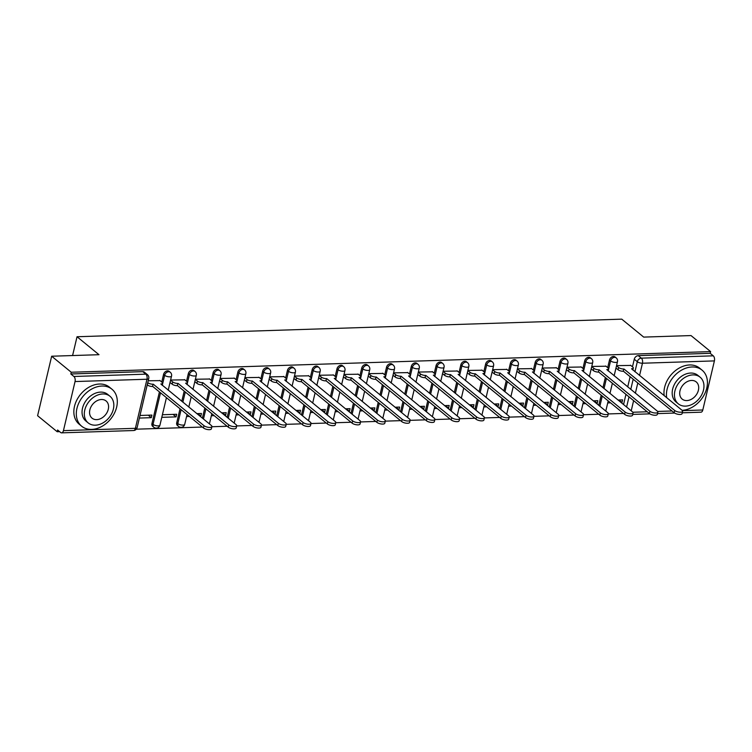 <?xml version="1.0" encoding="UTF-8"?>
<svg xmlns="http://www.w3.org/2000/svg" width="752" height="752" viewBox="0 0 752 752"><rect width="100%" height="100%" fill="white"/><g stroke="black" fill="none" stroke-linecap="round" stroke-linejoin="round"><path stroke-width="1.13" d="M169.153 371.366A3.826 2.858 129.3 0 0 167.555 370.858A3.826 2.858 129.3 0 0 163.56 374.43L164.641 375.314A3.826 2.858 -50.7 0 1 168.636 371.742A3.826 2.858 -50.7 0 1 170.243 372.249L169.153 371.366M193.931 370.567A3.826 2.858 129.3 0 0 192.333 370.059A3.826 2.858 129.3 0 0 188.329 373.631L189.419 374.515A3.826 2.858 -50.7 0 1 193.414 370.943A3.826 2.858 -50.7 0 1 195.012 371.45L193.931 370.567M218.7 369.768A3.826 2.858 129.3 0 0 217.102 369.26A3.826 2.858 129.3 0 0 213.107 372.832L214.188 373.716A3.826 2.858 -50.7 0 1 218.183 370.144A3.826 2.858 -50.7 0 1 219.791 370.651L218.7 369.768M243.479 368.969A3.826 2.858 129.3 0 0 241.881 368.461A3.826 2.858 129.3 0 0 237.876 372.033L238.967 372.917A3.826 2.858 -50.7 0 1 242.962 369.345A3.826 2.858 -50.7 0 1 244.56 369.852L243.479 368.969M268.257 368.16A3.826 2.858 129.3 0 0 266.65 367.653A3.826 2.858 129.3 0 0 262.655 371.225L263.736 372.118A3.826 2.858 -50.7 0 1 267.731 368.546A3.826 2.858 -50.7 0 1 269.338 369.053L268.257 368.16M293.026 367.361A3.826 2.858 129.3 0 0 291.428 366.854A3.826 2.858 129.3 0 0 287.433 370.426L288.514 371.309A3.826 2.858 -50.7 0 1 292.509 367.747A3.826 2.858 -50.7 0 1 294.107 368.254L293.026 367.361M317.805 366.562A3.826 2.858 129.3 0 0 316.197 366.055A3.826 2.858 129.3 0 0 312.202 369.627L313.283 370.51A3.826 2.858 -50.7 0 1 317.278 366.938A3.826 2.858 -50.7 0 1 318.886 367.446L317.805 366.562M342.574 365.763A3.826 2.858 129.3 0 0 340.976 365.256A3.826 2.858 129.3 0 0 336.981 368.828L338.062 369.711A3.826 2.858 -50.7 0 1 342.057 366.139A3.826 2.858 -50.7 0 1 343.655 366.647L342.574 365.763M367.352 364.964A3.826 2.858 129.3 0 0 365.745 364.457A3.826 2.858 129.3 0 0 361.75 368.029L362.831 368.912A3.826 2.858 -50.7 0 1 366.826 365.34A3.826 2.858 -50.7 0 1 368.433 365.848L367.352 364.964M392.121 364.165A3.826 2.858 129.3 0 0 390.523 363.658A3.826 2.858 129.3 0 0 386.528 367.23L387.609 368.113A3.826 2.858 -50.7 0 1 391.604 364.541A3.826 2.858 -50.7 0 1 393.202 365.049L392.121 364.165M416.899 363.366A3.826 2.858 129.3 0 0 415.292 362.859A3.826 2.858 129.3 0 0 411.297 366.431L412.378 367.314A3.826 2.858 -50.7 0 1 416.373 363.742A3.826 2.858 -50.7 0 1 417.98 364.25L416.899 363.366M441.668 362.567A3.826 2.858 129.3 0 0 440.07 362.06A3.826 2.858 129.3 0 0 436.075 365.622L437.156 366.515A3.826 2.858 -50.7 0 1 441.151 362.943A3.826 2.858 -50.7 0 1 442.749 363.451L441.668 362.567M466.447 361.759A3.826 2.858 129.3 0 0 464.839 361.251A3.826 2.858 129.3 0 0 460.844 364.823L461.925 365.716A3.826 2.858 -50.7 0 1 465.93 362.144A3.826 2.858 -50.7 0 1 467.528 362.652L466.447 361.759M491.216 360.96A3.826 2.858 129.3 0 0 489.618 360.452A3.826 2.858 129.3 0 0 485.623 364.024L486.704 364.908A3.826 2.858 -50.7 0 1 490.699 361.336A3.826 2.858 -50.7 0 1 492.297 361.844L491.216 360.96M515.994 360.161A3.826 2.858 129.3 0 0 514.387 359.653A3.826 2.858 129.3 0 0 510.392 363.225L511.473 364.109A3.826 2.858 -50.7 0 1 515.477 360.537A3.826 2.858 -50.7 0 1 517.075 361.045L515.994 360.161M540.763 359.362A3.826 2.858 129.3 0 0 539.165 358.854A3.826 2.858 129.3 0 0 535.17 362.426L536.251 363.31A3.826 2.858 -50.7 0 1 540.246 359.738A3.826 2.858 -50.7 0 1 541.854 360.246L540.763 359.362M565.542 358.563A3.826 2.858 129.3 0 0 563.934 358.055A3.826 2.858 129.3 0 0 559.939 361.627L561.02 362.511A3.826 2.858 -50.7 0 1 565.025 358.939A3.826 2.858 -50.7 0 1 566.623 359.447L565.542 358.563M590.311 357.764A3.826 2.858 129.3 0 0 588.713 357.256A3.826 2.858 129.3 0 0 584.718 360.828L585.799 361.712A3.826 2.858 -50.7 0 1 589.794 358.14A3.826 2.858 -50.7 0 1 591.401 358.648L590.311 357.764M615.089 356.965A3.826 2.858 129.3 0 0 613.482 356.457A3.826 2.858 129.3 0 0 609.487 360.029L610.577 360.913A3.826 2.858 -50.7 0 1 614.572 357.341A3.826 2.858 -50.7 0 1 616.17 357.849L615.089 356.965M51.662 356.222L98.991 354.7L77.033 336.746L621.744 319.149L643.693 337.103L691.022 335.571L710.612 351.598L71.252 372.249L51.662 356.222L37.6 415.715L57.19 431.733L59.624 431.657M136.328 429.185L202.373 427.051M211.885 426.741L227.142 426.243M236.664 425.942L251.92 425.444M261.433 425.143L276.689 424.645M286.211 424.335L301.467 423.846M310.98 423.536L326.236 423.047M335.759 422.737L351.015 422.248M360.528 421.938L375.784 421.449M385.306 421.139L400.562 420.65M410.075 420.34L425.331 419.842M434.853 419.541L450.11 419.043M459.622 418.742L474.888 418.244M484.401 417.933L499.657 417.445M509.17 417.134L524.435 416.646M533.948 416.335L549.204 415.847M558.717 415.536L573.983 415.048M583.496 414.737L598.752 414.239M608.265 413.938L623.53 413.44M57.19 431.733L57.594 430.003L60.649 432.494A3.826 2.134 -91.9 0 0 61.589 432.851A3.826 2.134 -91.9 0 0 63.441 430.642L75.04 381.555A3.826 2.134 -91.9 0 0 73.893 376.479L145.832 374.158A3.826 2.858 -50.7 0 1 147.439 374.665L144.384 372.165A3.826 2.858 -50.7 0 0 142.777 371.657L145.832 374.158A3.826 2.134 -91.9 0 1 146.978 379.234L75.04 381.555M71.252 372.249L70.838 373.979L73.893 376.479M623.549 404.557L625.955 394.368M627.723 386.904L630.129 376.714M632.47 366.826L634.265 359.221L637.32 361.721A3.826 2.858 -50.7 0 1 641.315 358.149L713.253 355.828A3.826 2.134 88.1 0 1 714.4 360.904L702.8 409.99A3.826 2.134 88.1 0 1 700.949 412.199L682.29 412.801M713.253 355.828L710.198 353.327L710.612 351.598M596.27 403.307L597.22 403.279L594.183 400.797M597.22 403.279L597.831 400.675L593.234 400.825M605.98 366.215L591.758 366.45M571.492 404.106L572.441 404.078L569.405 401.596M572.441 404.078L573.062 401.474L568.456 401.624M581.202 367.023L566.989 367.249M546.723 404.905L547.672 404.877L544.636 402.395M547.672 404.877L548.283 402.273L543.687 402.423M556.433 367.822L542.211 368.048M521.944 405.713L522.894 405.676L519.858 403.194M522.894 405.676L523.514 403.081L518.908 403.222M531.655 368.621L517.442 368.847M497.175 406.512L498.125 406.475L495.089 403.993M498.125 406.475L498.736 403.88L494.139 404.021M506.886 369.42L492.663 369.655M472.397 407.311L473.346 407.283L470.31 404.792M473.346 407.283L473.957 404.679L469.361 404.83M482.107 370.219L467.894 370.454M447.628 408.11L448.577 408.082L445.541 405.591M448.577 408.082L449.188 405.478L444.592 405.629M457.329 371.018L443.116 371.253M422.85 408.909L423.799 408.881L420.763 406.4M423.799 408.881L424.41 406.277L419.813 406.428M432.56 371.817L418.347 372.052M398.081 409.708L399.021 409.68L395.984 407.199M399.021 409.68L399.641 407.076L395.044 407.227M407.781 372.616L393.569 372.851M373.302 410.507L374.252 410.479L371.215 407.998M374.252 410.479L374.863 407.875L370.266 408.026M383.012 373.424L368.8 373.65M348.524 411.306L349.473 411.278L346.437 408.797M349.473 411.278L350.094 408.674L345.488 408.825M358.234 374.223L344.021 374.449M323.755 412.115L324.704 412.077L321.668 409.596M324.704 412.077L325.315 409.483L320.719 409.624M333.465 375.022L319.252 375.248M298.976 412.914L299.926 412.876L296.89 410.395M299.926 412.876L300.546 410.282L295.94 410.432M308.687 375.821L294.474 376.056M274.207 413.713L275.157 413.685L272.121 411.194M275.157 413.685L275.768 411.081L271.171 411.231M283.918 376.62L269.705 376.855M249.429 414.512L250.378 414.484L247.342 412.002M250.378 414.484L250.999 411.88L246.393 412.03M259.139 377.419L244.926 377.654M224.66 415.311L225.609 415.283L222.573 412.801M225.609 415.283L226.22 412.679L221.624 412.829M234.37 378.218L220.148 378.453M199.882 416.11L200.831 416.082L197.795 413.6M200.831 416.082L201.451 413.478L196.845 413.628M209.592 379.027L195.379 379.252M161.793 417.341L176.062 416.881L173.026 414.399M176.062 416.881L176.673 414.277L162.404 414.737M184.823 379.826L170.601 380.051M139.383 418.065L151.284 417.68L148.247 415.198M151.284 417.68L151.904 415.085L139.994 415.461M160.044 380.625L148.2 380.775M151.96 423.517L153.041 424.401A3.826 2.858 -50.7 0 0 153.793 427.258L152.712 426.375A3.826 2.858 129.3 0 1 151.96 423.517L159.424 391.924M161.765 382.025L163.56 374.43M176.729 422.709L177.81 423.602A3.826 2.858 -50.7 0 0 178.562 426.459L177.481 425.576A3.826 2.858 129.3 0 1 176.729 422.709L180.029 408.768M181.787 401.314L184.202 391.115M186.534 381.226L188.329 373.631M202.391 418.159L204.798 407.969M206.565 400.515L208.971 390.316M211.312 380.427L213.107 372.832M227.16 417.36L229.576 407.17M231.334 399.707L233.75 389.517M236.081 379.628L237.876 372.033M251.939 416.561L254.345 406.371M256.112 398.908L258.519 388.718M260.859 378.829L262.655 371.225M276.708 415.762L279.124 405.572M280.881 398.109L283.297 387.919M285.628 378.03L287.433 370.426M301.486 414.963L303.893 404.773M305.66 397.31L308.066 387.12M310.407 377.222L312.202 369.627M326.265 414.164L328.671 403.965M330.429 396.511L332.845 386.321M335.176 376.423L336.981 368.828M351.034 413.365L353.44 403.166M355.207 395.712L357.614 385.522M359.954 375.624L361.75 368.029M375.812 412.557L378.218 402.367M379.976 394.913L382.392 384.714M384.733 374.825L386.528 367.23M400.581 411.758L402.987 401.568M404.755 394.104L407.161 383.915M409.502 374.026L411.297 366.431M425.359 410.959L427.766 400.769M429.533 393.305L431.939 383.116M434.28 373.227L436.075 365.622M450.128 410.16L452.535 399.97M454.302 392.506L456.708 382.317M459.049 372.428L460.844 364.823M474.907 409.361L477.313 399.171M479.08 391.707L481.487 381.518M483.827 371.62L485.623 364.024M499.676 408.562L502.092 398.372M503.849 390.908L506.256 380.719M508.596 370.821L510.392 363.225M524.454 407.763L526.861 397.564M528.628 390.109L531.034 379.92M533.375 370.022L535.17 362.426M549.223 406.954L551.639 396.765M553.397 389.31L555.803 379.111M558.144 369.223L559.939 361.627M574.002 406.155L576.408 395.966M578.175 388.511L580.582 378.312M582.922 368.424L584.718 360.828M598.771 405.356L601.186 395.167M602.944 387.703L605.36 377.513M607.691 367.625L609.487 360.029M72.587 355.546L77.033 336.746M621.039 402.508L621.989 402.48L618.952 399.998M621.989 402.48L622.609 399.876L618.003 400.026M630.749 365.416L616.537 365.651M186.562 416.542L189.419 416.448M211.34 415.743L214.188 415.649M236.109 414.944L238.967 414.85M260.888 414.145L263.736 414.051M285.657 413.346L288.514 413.252M310.435 412.538L313.283 412.453M335.204 411.739L338.062 411.645M359.982 410.94L362.831 410.846M384.751 410.141L387.609 410.047M409.53 409.342L412.378 409.248M434.299 408.543L437.156 408.449M459.077 407.744L461.925 407.65M483.856 406.935L486.704 406.851M508.625 406.136L511.473 406.052M533.403 405.337L536.251 405.243M558.172 404.538L561.02 404.444M582.95 403.739L585.799 403.645M607.719 402.94L610.568 402.846M70.838 373.979L142.777 371.657M710.198 353.327L638.26 355.649A3.826 2.858 129.3 0 0 634.265 359.221M616.508 365.782L618.614 367.512A3.826 1.391 13.3 0 0 623.765 369.016L623.229 371.272A3.826 1.391 -166.7 0 1 618.088 369.768L615.973 368.038M624 369.016L674.694 410.479A4.399 1.598 13.3 0 0 679.347 412.152A4.399 1.598 13.3 0 0 682.628 411.372L682.092 413.628A4.399 1.598 -166.7 0 1 678.812 414.408A4.399 1.598 -166.7 0 1 674.159 412.735L623.464 371.262M682.628 411.372A4.399 1.598 13.3 0 0 681.998 410.244L631.548 368.771A3.826 1.391 13.3 0 0 633.297 368.038A3.826 1.391 13.3 0 0 632.752 367.051L630.486 365.199M591.73 366.581L593.845 368.311A3.826 1.391 13.3 0 0 598.987 369.824L598.46 372.071A3.826 1.391 -166.7 0 1 593.309 370.567L591.194 368.837M599.231 369.815L649.925 411.278A4.399 1.598 13.3 0 0 654.569 412.951A4.399 1.598 13.3 0 0 657.859 412.171L657.323 414.427A4.399 1.598 -166.7 0 1 654.043 415.207A4.399 1.598 -166.7 0 1 649.39 413.534L598.695 372.071M657.859 412.171A4.399 1.598 13.3 0 0 657.229 411.043L606.77 369.57A3.826 1.391 13.3 0 0 608.528 368.837A3.826 1.391 13.3 0 0 607.983 367.86L605.708 365.998M566.952 367.38L569.067 369.11A3.826 1.391 13.3 0 0 574.218 370.623L573.682 372.879A3.826 1.391 -166.7 0 1 568.54 371.366L566.425 369.636M574.453 370.614L625.147 412.077A4.399 1.598 13.3 0 0 629.8 413.75A4.399 1.598 13.3 0 0 633.081 412.97L632.545 415.226A4.399 1.598 -166.7 0 1 629.264 416.006A4.399 1.598 -166.7 0 1 624.611 414.333L573.917 372.87M633.081 412.97A4.399 1.598 13.3 0 0 632.451 411.842L582.001 370.369A3.826 1.391 13.3 0 0 583.749 369.636A3.826 1.391 13.3 0 0 583.204 368.659L580.939 366.797M682.102 410.329A23.914 17.86 129.3 0 0 704.577 394.067A23.914 17.86 129.3 0 0 702.077 370.153A23.914 17.86 129.3 0 0 692.066 366.976A23.914 17.86 129.3 0 0 666.657 397.695M702.077 370.153L699.614 368.132A23.914 17.86 129.3 0 0 689.603 364.964A23.914 17.86 129.3 0 0 664.195 395.674M678.304 403.833L676.039 401.982A17.211 12.859 -50.7 0 1 674.29 384.648A17.211 12.859 -50.7 0 1 690.627 373.048A17.211 12.859 -50.7 0 1 697.837 375.333L700.103 377.184A17.211 12.859 129.3 0 0 692.893 374.9A17.211 12.859 129.3 0 0 676.556 386.5A17.211 12.859 129.3 0 0 678.304 403.833A17.211 12.859 129.3 0 0 685.514 406.118A17.211 12.859 129.3 0 0 701.851 394.518A17.211 12.859 129.3 0 0 700.103 377.184M686.82 400.572A11.092 8.291 129.3 0 0 697.348 393.089A11.092 8.291 129.3 0 0 696.22 381.922A11.092 8.291 129.3 0 0 691.577 380.446A11.092 8.291 129.3 0 0 681.049 387.929A11.092 8.291 129.3 0 0 682.177 399.096A11.092 8.291 129.3 0 0 686.82 400.572M101.934 386.039A23.914 17.86 129.3 0 0 79.242 402.151A23.914 17.86 129.3 0 0 81.667 426.224A23.914 17.86 129.3 0 0 91.688 429.401A23.914 17.86 129.3 0 0 114.379 413.28A23.914 17.86 129.3 0 0 111.945 389.207A23.914 17.86 129.3 0 0 101.934 386.039M111.945 389.207L109.482 387.195A23.914 17.86 129.3 0 0 99.471 384.028A23.914 17.86 129.3 0 0 76.779 400.139A23.914 17.86 129.3 0 0 79.204 424.213L81.667 426.224M88.172 422.897L85.907 421.045A17.211 12.859 -50.7 0 1 84.158 403.711A17.211 12.859 -50.7 0 1 100.495 392.112A17.211 12.859 -50.7 0 1 107.705 394.396L109.971 396.248A17.211 12.859 129.3 0 0 102.761 393.963A17.211 12.859 129.3 0 0 86.424 405.563A17.211 12.859 129.3 0 0 88.172 422.897A17.211 12.859 129.3 0 0 95.382 425.181A17.211 12.859 129.3 0 0 111.719 413.581A17.211 12.859 129.3 0 0 109.971 396.248M96.698 419.635A11.092 8.291 129.3 0 0 107.226 412.152A11.092 8.291 129.3 0 0 106.098 400.985A11.092 8.291 129.3 0 0 101.454 399.509A11.092 8.291 129.3 0 0 90.917 406.992A11.092 8.291 129.3 0 0 92.045 418.159A11.092 8.291 129.3 0 0 96.698 419.635M542.183 368.179L544.298 369.909A3.826 1.391 13.3 0 0 549.439 371.422L548.913 373.678A3.826 1.391 -166.7 0 1 543.762 372.165L541.647 370.435M549.684 371.413L600.369 412.876A4.399 1.598 13.3 0 0 605.022 414.559A4.399 1.598 13.3 0 0 608.312 413.769L607.776 416.025A4.399 1.598 -166.7 0 1 604.495 416.805A4.399 1.598 -166.7 0 1 599.842 415.132L549.148 373.669M608.312 413.769A4.399 1.598 13.3 0 0 607.682 412.641L557.223 371.168A3.826 1.391 13.3 0 0 558.98 370.435A3.826 1.391 13.3 0 0 558.426 369.458L556.16 367.596M517.404 368.988L519.519 370.717A3.826 1.391 13.3 0 0 524.67 372.221L524.135 374.477A3.826 1.391 -166.7 0 1 518.993 372.964L516.878 371.234M524.905 372.212L575.6 413.675A4.399 1.598 13.3 0 0 580.253 415.358A4.399 1.598 13.3 0 0 583.533 414.568L582.997 416.824A4.399 1.598 -166.7 0 1 579.717 417.614A4.399 1.598 -166.7 0 1 575.064 415.931L524.37 374.468M583.533 414.568A4.399 1.598 13.3 0 0 582.903 413.44L532.454 371.967A3.826 1.391 13.3 0 0 534.202 371.234A3.826 1.391 13.3 0 0 533.657 370.257L531.391 368.395M492.635 369.787L494.75 371.516A3.826 1.391 13.3 0 0 499.892 373.02L499.356 375.276A3.826 1.391 -166.7 0 1 494.214 373.772L492.099 372.043M500.127 373.011L550.821 414.474A4.399 1.598 13.3 0 0 555.474 416.157A4.399 1.598 13.3 0 0 558.755 415.377L558.228 417.623A4.399 1.598 -166.7 0 1 554.948 418.413A4.399 1.598 -166.7 0 1 550.295 416.73L499.601 375.267M558.755 415.377A4.399 1.598 13.3 0 0 558.134 414.239L507.675 372.766A3.826 1.391 13.3 0 0 509.433 372.043A3.826 1.391 13.3 0 0 508.878 371.056L506.613 369.204M467.857 370.586L469.972 372.315A3.826 1.391 13.3 0 0 475.123 373.819L474.587 376.075A3.826 1.391 -166.7 0 1 469.445 374.571L467.33 372.842M475.358 373.81L526.052 415.283A4.399 1.598 13.3 0 0 530.705 416.956A4.399 1.598 13.3 0 0 533.986 416.176L533.45 418.432A4.399 1.598 -166.7 0 1 530.169 419.212A4.399 1.598 -166.7 0 1 525.516 417.529L474.822 376.066M533.986 416.176A4.399 1.598 13.3 0 0 533.356 415.038L482.897 373.565A3.826 1.391 13.3 0 0 484.655 372.842A3.826 1.391 13.3 0 0 484.109 371.855L481.835 370.003M443.088 371.385L445.203 373.114A3.826 1.391 13.3 0 0 450.345 374.618L449.809 376.874A3.826 1.391 -166.7 0 1 444.667 375.37L442.552 373.641M450.58 374.609L501.274 416.082A4.399 1.598 13.3 0 0 505.927 417.755A4.399 1.598 13.3 0 0 509.207 416.975L508.681 419.231A4.399 1.598 -166.7 0 1 505.4 420.011A4.399 1.598 -166.7 0 1 500.747 418.338L450.053 376.865M509.207 416.975A4.399 1.598 13.3 0 0 508.587 415.847L458.128 374.374A3.826 1.391 13.3 0 0 459.886 373.641A3.826 1.391 13.3 0 0 459.331 372.654L457.066 370.802M418.309 372.184L420.424 373.913A3.826 1.391 13.3 0 0 425.576 375.417L425.04 377.673A3.826 1.391 -166.7 0 1 419.898 376.169L417.783 374.44M425.811 375.417L476.505 416.881A4.399 1.598 13.3 0 0 481.158 418.554A4.399 1.598 13.3 0 0 484.438 417.774L483.903 420.03A4.399 1.598 -166.7 0 1 480.622 420.81A4.399 1.598 -166.7 0 1 475.969 419.137L425.275 377.664M484.438 417.774A4.399 1.598 13.3 0 0 483.809 416.646L433.349 375.173A3.826 1.391 13.3 0 0 435.107 374.44A3.826 1.391 13.3 0 0 434.562 373.453L432.287 371.601M393.54 372.983L395.655 374.712A3.826 1.391 13.3 0 0 400.797 376.226L400.261 378.472A3.826 1.391 -166.7 0 1 395.12 376.968L393.005 375.239M401.032 376.216L451.726 417.68A4.399 1.598 13.3 0 0 456.379 419.353A4.399 1.598 13.3 0 0 459.66 418.573L459.134 420.829A4.399 1.598 -166.7 0 1 455.844 421.609A4.399 1.598 -166.7 0 1 451.2 419.936L400.506 378.472M459.66 418.573A4.399 1.598 13.3 0 0 459.03 417.445L408.58 375.972A3.826 1.391 13.3 0 0 410.338 375.239A3.826 1.391 13.3 0 0 409.784 374.261L407.518 372.4M368.762 373.782L370.877 375.511A3.826 1.391 13.3 0 0 376.028 377.025L375.492 379.281A3.826 1.391 -166.7 0 1 370.341 377.767L368.236 376.038M376.263 377.015L426.957 418.479A4.399 1.598 13.3 0 0 431.61 420.152A4.399 1.598 13.3 0 0 434.891 419.372L434.355 421.628A4.399 1.598 -166.7 0 1 431.075 422.408A4.399 1.598 -166.7 0 1 426.422 420.735L375.727 379.271M434.891 419.372A4.399 1.598 13.3 0 0 434.261 418.244L383.802 376.771A3.826 1.391 13.3 0 0 385.56 376.038A3.826 1.391 13.3 0 0 385.015 375.06L382.74 373.199M343.993 374.581L346.108 376.31A3.826 1.391 13.3 0 0 351.25 377.824L350.714 380.08A3.826 1.391 -166.7 0 1 345.572 378.566L343.457 376.837M351.485 377.814L402.179 419.278A4.399 1.598 13.3 0 0 406.832 420.96A4.399 1.598 13.3 0 0 410.113 420.171L409.586 422.427A4.399 1.598 -166.7 0 1 406.296 423.207A4.399 1.598 -166.7 0 1 401.653 421.534L350.958 380.07M410.113 420.171A4.399 1.598 13.3 0 0 409.483 419.043L359.033 377.57A3.826 1.391 13.3 0 0 360.781 376.837A3.826 1.391 13.3 0 0 360.236 375.859L357.971 373.998M319.215 375.389L321.33 377.119A3.826 1.391 13.3 0 0 326.471 378.623L325.945 380.879A3.826 1.391 -166.7 0 1 320.794 379.365L318.688 377.636M326.716 378.613L377.41 420.077A4.399 1.598 13.3 0 0 382.063 421.759A4.399 1.598 13.3 0 0 385.344 420.97L384.808 423.226A4.399 1.598 -166.7 0 1 381.527 424.015A4.399 1.598 -166.7 0 1 376.874 422.333L326.18 380.869M385.344 420.97A4.399 1.598 13.3 0 0 384.714 419.842L334.255 378.369A3.826 1.391 13.3 0 0 336.012 377.645A3.826 1.391 13.3 0 0 335.467 376.658L333.192 374.806M294.446 376.188L296.561 377.918A3.826 1.391 13.3 0 0 301.702 379.422L301.167 381.678A3.826 1.391 -166.7 0 1 296.025 380.174L293.91 378.444M301.937 379.412L352.632 420.885A4.399 1.598 13.3 0 0 357.285 422.558A4.399 1.598 13.3 0 0 360.565 421.778L360.039 424.025A4.399 1.598 -166.7 0 1 356.749 424.814A4.399 1.598 -166.7 0 1 352.105 423.132L301.411 381.668M360.565 421.778A4.399 1.598 13.3 0 0 359.935 420.641L309.486 379.168A3.826 1.391 13.3 0 0 311.234 378.444A3.826 1.391 13.3 0 0 310.689 377.457L308.423 375.605M269.667 376.987L271.782 378.717A3.826 1.391 13.3 0 0 276.924 380.221L276.398 382.477A3.826 1.391 -166.7 0 1 271.246 380.973L269.131 379.243M277.168 380.211L327.863 421.684A4.399 1.598 13.3 0 0 332.516 423.357A4.399 1.598 13.3 0 0 335.796 422.577L335.26 424.833A4.399 1.598 -166.7 0 1 331.98 425.613A4.399 1.598 -166.7 0 1 327.327 423.931L276.633 382.467M335.796 422.577A4.399 1.598 13.3 0 0 335.166 421.449L284.707 379.967A3.826 1.391 13.3 0 0 286.465 379.243A3.826 1.391 13.3 0 0 285.92 378.256L283.645 376.404M244.898 377.786L247.013 379.516A3.826 1.391 13.3 0 0 252.155 381.02L251.619 383.276A3.826 1.391 -166.7 0 1 246.477 381.772L244.362 380.042M252.39 381.02L303.084 422.483A4.399 1.598 13.3 0 0 307.737 424.156A4.399 1.598 13.3 0 0 311.018 423.376L310.491 425.632A4.399 1.598 -166.7 0 1 307.201 426.412A4.399 1.598 -166.7 0 1 302.548 424.739L251.864 383.266M311.018 423.376A4.399 1.598 13.3 0 0 310.388 422.248L259.938 380.775A3.826 1.391 13.3 0 0 261.687 380.042A3.826 1.391 13.3 0 0 261.141 379.055L258.876 377.203M220.12 378.585L222.235 380.315A3.826 1.391 13.3 0 0 227.377 381.819L226.85 384.075A3.826 1.391 -166.7 0 1 221.699 382.571L219.584 380.841M227.621 381.819L278.315 423.282A4.399 1.598 13.3 0 0 282.959 424.955A4.399 1.598 13.3 0 0 286.249 424.175L285.713 426.431A4.399 1.598 -166.7 0 1 282.432 427.211A4.399 1.598 -166.7 0 1 277.779 425.538L227.085 384.075M286.249 424.175A4.399 1.598 13.3 0 0 285.619 423.047L235.16 381.574A3.826 1.391 13.3 0 0 236.918 380.841A3.826 1.391 13.3 0 0 236.372 379.863L234.098 378.002M195.351 379.384L197.456 381.114A3.826 1.391 13.3 0 0 202.608 382.627L202.072 384.874A3.826 1.391 -166.7 0 1 196.93 383.37L194.815 381.64M202.843 382.618L253.537 424.081A4.399 1.598 13.3 0 0 258.19 425.754A4.399 1.598 13.3 0 0 261.47 424.974L260.935 427.23A4.399 1.598 -166.7 0 1 257.654 428.01A4.399 1.598 -166.7 0 1 253.001 426.337L202.307 384.874M261.47 424.974A4.399 1.598 13.3 0 0 260.841 423.846L210.391 382.373A3.826 1.391 13.3 0 0 212.139 381.64A3.826 1.391 13.3 0 0 211.594 380.662L209.329 378.801M170.572 380.183L172.687 381.913A3.826 1.391 13.3 0 0 177.829 383.426L177.303 385.682A3.826 1.391 -166.7 0 1 172.152 384.169L170.037 382.439M178.074 383.417L228.768 424.88A4.399 1.598 13.3 0 0 233.411 426.563A4.399 1.598 13.3 0 0 236.701 425.773L236.166 428.029A4.399 1.598 -166.7 0 1 232.885 428.809A4.399 1.598 -166.7 0 1 228.232 427.136L177.538 385.673M236.701 425.773A4.399 1.598 13.3 0 0 236.072 424.645L185.612 383.172A3.826 1.391 13.3 0 0 187.37 382.439A3.826 1.391 13.3 0 0 186.825 381.461L184.55 379.6M147.768 382.599L147.909 382.721A3.826 1.391 13.3 0 0 153.06 384.225L152.524 386.481A3.826 1.391 -166.7 0 1 147.383 384.968L147.232 384.855M153.295 384.216L203.989 425.679A4.399 1.598 13.3 0 0 208.642 427.362A4.399 1.598 13.3 0 0 211.923 426.572L211.387 428.828A4.399 1.598 -166.7 0 1 208.107 429.618A4.399 1.598 -166.7 0 1 203.454 427.935L152.759 386.472M211.923 426.572A4.399 1.598 13.3 0 0 211.293 425.444L160.843 383.971A3.826 1.391 13.3 0 0 162.592 383.238A3.826 1.391 13.3 0 0 162.047 382.26L159.781 380.399M63.441 430.642L135.379 428.32L146.978 379.234A3.826 1.391 13.3 0 0 148.736 378.5A3.826 3.826 0 0 0 147.439 374.665M626.595 407.058L629.01 396.859M630.768 389.404L633.184 379.215M634.942 371.751L637.32 361.721A3.826 1.391 -166.7 0 0 642.462 363.225L639.557 375.521M637.79 382.984L635.384 393.174M633.616 400.637L631.21 410.827M632.855 412.246L647.246 411.786M657.633 411.447L672.025 410.977M682.402 410.648L702.8 409.99M714.4 360.904L642.462 363.225A3.826 2.134 -91.9 0 0 641.315 358.149L638.26 355.649M153.793 427.258A3.826 3.826 0 0 0 159.941 425.171A3.826 1.391 13.3 0 1 158.183 425.905A3.826 1.391 13.3 0 1 153.041 424.401L160.505 392.807M162.272 385.344L164.641 375.314A3.826 1.391 13.3 0 0 169.783 376.827A3.826 1.391 -166.7 0 0 171.541 376.094A3.826 3.826 0 0 0 170.243 372.249M178.562 426.459A3.826 3.826 0 0 0 184.71 424.372A3.826 1.391 13.3 0 1 182.962 425.106A3.826 1.391 13.3 0 1 177.81 423.602L181.11 409.652M182.868 402.198L185.283 392.008M187.041 384.545L189.419 374.515A3.826 1.391 13.3 0 0 194.561 376.019A3.826 1.391 -166.7 0 0 196.319 375.295A3.826 3.826 0 0 0 195.012 371.45M203.472 419.052L205.879 408.853M207.646 401.399L210.052 391.209M211.82 383.746L214.188 373.716A3.826 1.391 13.3 0 0 219.33 375.22A3.826 1.391 -166.7 0 0 221.088 374.496A3.826 3.826 0 0 0 219.791 370.651M228.251 418.244L230.657 408.054M232.415 400.6L234.831 390.401M236.589 382.947L238.967 372.917A3.826 1.391 13.3 0 0 244.109 374.421A3.826 1.391 -166.7 0 0 245.866 373.688A3.826 3.826 0 0 0 244.56 369.852M253.02 417.445L255.426 407.255M257.193 399.791L259.6 389.602M261.367 382.148L263.736 372.118A3.826 1.391 13.3 0 0 268.878 373.622A3.826 1.391 -166.7 0 0 270.635 372.889A3.826 3.826 0 0 0 269.338 369.053M277.798 416.646L280.205 406.456M281.972 398.992L284.378 388.803M286.136 381.349L288.514 371.309A3.826 1.391 13.3 0 0 293.656 372.823A3.826 1.391 -166.7 0 0 295.414 372.09A3.826 3.826 0 0 0 294.107 368.254M302.567 415.847L304.974 405.657M306.741 398.193L309.147 388.004M310.914 380.54L313.283 370.51A3.826 1.391 13.3 0 0 318.434 372.024A3.826 1.391 -166.7 0 0 320.183 371.291A3.826 3.826 0 0 0 318.886 367.446M327.346 415.048L329.752 404.858M331.519 397.394L333.926 387.205M335.693 379.741L338.062 369.711A3.826 1.391 13.3 0 0 343.203 371.225A3.826 1.391 -166.7 0 0 344.961 370.492A3.826 3.826 0 0 0 343.655 366.647M352.115 414.249L354.53 404.059M356.288 396.595L358.695 386.406M360.462 378.942L362.831 368.912A3.826 1.391 13.3 0 0 367.982 370.416A3.826 1.391 -166.7 0 0 369.73 369.693A3.826 3.826 0 0 0 368.433 365.848M376.893 413.45L379.299 403.251M381.067 395.796L383.473 385.607M385.24 378.143L387.609 368.113A3.826 1.391 13.3 0 0 392.751 369.617A3.826 1.391 -166.7 0 0 394.509 368.894A3.826 3.826 0 0 0 393.202 365.049M401.662 412.641L404.078 402.452M405.836 394.997L408.242 384.798M410.009 377.344L412.378 367.314A3.826 1.391 13.3 0 0 417.529 368.818A3.826 1.391 -166.7 0 0 419.278 368.095A3.826 3.826 0 0 0 417.98 364.25M426.44 411.842L428.847 401.653M430.614 394.198L433.02 383.999M434.788 376.545L437.156 366.515A3.826 1.391 13.3 0 0 442.298 368.019A3.826 1.391 -166.7 0 0 444.056 367.286A3.826 3.826 0 0 0 442.749 363.451M451.209 411.043L453.625 400.854M455.383 393.39L457.799 383.2M459.557 375.746L461.925 365.716A3.826 1.391 13.3 0 0 467.077 367.22A3.826 1.391 -166.7 0 0 468.825 366.487A3.826 3.826 0 0 0 467.528 362.652M475.988 410.244L478.394 400.055M480.161 392.591L482.568 382.401M484.335 374.938L486.704 364.908A3.826 1.391 13.3 0 0 491.846 366.421A3.826 1.391 -166.7 0 0 493.603 365.688A3.826 3.826 0 0 0 492.297 361.844M500.757 409.445L503.173 399.256M504.93 391.792L507.346 381.602M509.104 374.139L511.473 364.109A3.826 1.391 13.3 0 0 516.624 365.622A3.826 1.391 -166.7 0 0 518.372 364.889A3.826 3.826 0 0 0 517.075 361.045M525.535 408.646L527.942 398.457M529.709 390.993L532.115 380.803M533.882 373.34L536.251 363.31A3.826 1.391 13.3 0 0 541.393 364.823A3.826 1.391 -166.7 0 0 543.151 364.09A3.826 3.826 0 0 0 541.854 360.246M550.304 407.847L552.72 397.648M554.478 390.194L556.894 380.004M558.651 372.541L561.02 362.511A3.826 1.391 13.3 0 0 566.171 364.015A3.826 1.391 -166.7 0 0 567.92 363.291A3.826 3.826 0 0 0 566.623 359.447M575.083 407.048L577.489 396.849M579.256 389.395L581.663 379.205M583.43 371.742L585.799 361.712A3.826 1.391 13.3 0 0 590.94 363.216A3.826 1.391 -166.7 0 0 592.698 362.492A3.826 3.826 0 0 0 591.401 358.648M599.861 406.24L602.267 396.05M604.025 388.596L606.441 378.397M608.199 370.943L610.577 360.913A3.826 1.391 13.3 0 0 615.719 362.417A3.826 1.391 -166.7 0 0 617.477 361.684A3.826 3.826 0 0 0 616.17 357.849M137.137 427.587A3.826 1.391 13.3 0 1 135.379 428.32A3.826 2.134 88.1 0 1 133.536 430.529A3.826 3.826 0 0 0 137.137 427.587L148.736 378.5M623.765 369.016L623.229 371.272M618.614 367.512L618.088 369.768M674.694 410.479L674.159 412.735M598.987 369.824L598.46 372.071M593.845 368.311L593.309 370.567M649.925 411.278L649.39 413.534M574.218 370.623L573.682 372.879M569.067 369.11L568.54 371.366M625.147 412.077L624.611 414.333M549.439 371.422L548.913 373.678M544.298 369.909L543.762 372.165M600.369 412.876L599.842 415.132M524.67 372.221L524.135 374.477M519.519 370.717L518.993 372.964M575.6 413.675L575.064 415.931M499.892 373.02L499.356 375.276M494.75 371.516L494.214 373.772M550.821 414.474L550.295 416.73M475.123 373.819L474.587 376.075M469.972 372.315L469.445 374.571M526.052 415.283L525.516 417.529M450.345 374.618L449.809 376.874M445.203 373.114L444.667 375.37M501.274 416.082L500.747 418.338M425.576 375.417L425.04 377.673M420.424 373.913L419.898 376.169M476.505 416.881L475.969 419.137M400.797 376.226L400.261 378.472M395.655 374.712L395.12 376.968M451.726 417.68L451.2 419.936M376.028 377.025L375.492 379.281M370.877 375.511L370.341 377.767M426.957 418.479L426.422 420.735M351.25 377.824L350.714 380.08M346.108 376.31L345.572 378.566M402.179 419.278L401.653 421.534M326.471 378.623L325.945 380.879M321.33 377.119L320.794 379.365M377.41 420.077L376.874 422.333M301.702 379.422L301.167 381.678M296.561 377.918L296.025 380.174M352.632 420.885L352.105 423.132M276.924 380.221L276.398 382.477M271.782 378.717L271.246 380.973M327.863 421.684L327.327 423.931M252.155 381.02L251.619 383.276M247.013 379.516L246.477 381.772M303.084 422.483L302.548 424.739M227.377 381.819L226.85 384.075M222.235 380.315L221.699 382.571M278.315 423.282L277.779 425.538M202.608 382.627L202.072 384.874M197.456 381.114L196.93 383.37M253.537 424.081L253.001 426.337M177.829 383.426L177.303 385.682M172.687 381.913L172.152 384.169M228.768 424.88L228.232 427.136M153.06 384.225L152.524 386.481M147.909 382.721L147.383 384.968M203.989 425.679L203.454 427.935M617.477 361.684L614.14 375.793M612.372 383.257L609.966 393.446M608.199 400.91L605.868 410.771M592.698 362.492L589.361 376.592M587.603 384.056L585.188 394.245M583.43 401.709L581.099 411.57M567.92 363.291L564.592 377.401M562.825 384.855L560.419 395.044M558.651 402.508L556.32 412.369M543.151 364.09L539.814 378.2M538.056 385.654L535.64 395.853M533.882 403.307L531.551 413.168M518.372 364.889L515.045 378.999M513.278 386.453L510.871 396.652M509.104 404.106L506.773 413.976M493.603 365.688L490.266 379.798M488.499 387.261L486.093 397.451M484.335 404.905L482.004 414.775M468.825 366.487L465.497 380.597M463.73 388.06L461.324 398.25M459.557 405.704L457.225 415.574M444.056 367.286L440.719 381.396M438.952 388.859L436.545 399.049M434.788 406.512L432.447 416.373M419.278 368.095L415.95 382.195M414.183 389.658L411.776 399.848M410.009 407.311L407.678 417.172M394.509 368.894L391.172 383.003M389.404 390.457L386.998 400.647M385.231 408.11L382.9 417.971M369.73 369.693L366.393 383.802M364.635 391.256L362.229 401.446M360.462 408.909L358.131 418.77M344.961 370.492L341.624 384.601M339.857 392.055L337.451 402.254M335.683 409.708L333.352 419.578M320.183 371.291L316.846 385.4M315.088 392.854L312.682 403.053M310.914 410.507L308.583 420.377M295.414 372.09L292.077 386.199M290.31 393.663L287.903 403.852M286.136 411.306L283.805 421.176M270.635 372.889L267.298 386.998M265.541 394.462L263.125 404.651M261.367 412.115L259.036 421.975M245.866 373.688L242.529 387.797M240.762 395.261L238.356 405.45M236.589 412.914L234.257 422.774M221.088 374.496L217.751 388.596M215.993 396.06L213.577 406.249M211.82 413.713L209.488 423.573M196.319 375.295L192.982 389.404M191.215 396.859L188.808 407.048M187.041 414.512L184.71 424.372M171.541 376.094L168.204 390.203M166.446 397.658L159.941 425.171M61.589 432.851L133.536 430.529M632.742 414.408L649.841 413.854M657.521 413.6L674.61 413.055M633.297 368.038L632.827 370.022M608.528 368.837L608.058 370.821M583.749 369.636L583.279 371.62M558.98 370.435L558.51 372.419M534.202 371.234L533.732 373.227M509.433 372.043L508.963 374.026M484.655 372.842L484.185 374.825M459.886 373.641L459.416 375.624M435.107 374.44L434.637 376.423M410.338 375.239L409.868 377.222M385.56 376.038L385.09 378.021M360.781 376.837L360.321 378.82M336.012 377.645L335.542 379.628M311.234 378.444L310.764 380.427M286.465 379.243L285.995 381.226M261.687 380.042L261.217 382.025M236.918 380.841L236.448 382.824M212.139 381.64L211.669 383.623M187.37 382.439L186.9 384.422M162.592 383.238L162.122 385.231"/></g></svg>
